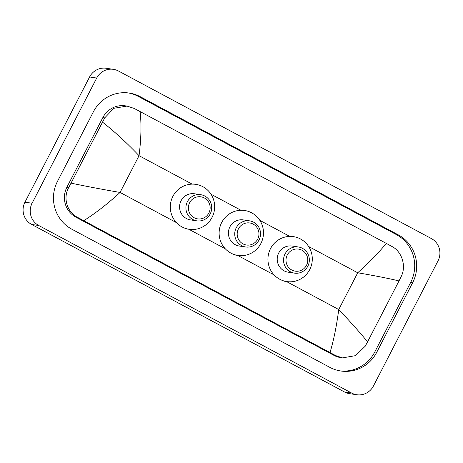 <?xml version="1.0" encoding="UTF-8"?>
<svg xmlns="http://www.w3.org/2000/svg" width="463" height="463" viewBox="0 0 463 463"><rect width="100%" height="100%" fill="white"/><g stroke="black" fill="none" stroke-linecap="round" stroke-linejoin="round"><path stroke-width="0.69" d="M356.718 394.731L349.594 393.66A16.523 16.124 -81.5 0 1 344.484 391.964L31.652 224.451A16.523 16.124 -81.5 0 1 24.956 202.175L89.579 76.98A16.523 16.124 -81.5 0 1 106.282 68.269L113.406 69.34A16.523 16.124 -81.5 0 1 118.516 71.036L431.348 238.549A16.523 16.124 -81.5 0 1 438.044 260.825L373.421 386.02A16.523 16.124 -81.5 0 1 356.718 394.731A16.523 16.124 -81.5 0 1 351.614 393.035L38.782 225.522A16.523 16.124 -81.5 0 1 32.086 203.245L96.703 78.05A16.523 16.124 -81.5 0 1 113.406 69.34M376.737 352.285L412.637 282.731A35.518 34.667 98.5 0 0 398.244 234.839L140.283 96.709A35.518 34.667 98.5 0 0 129.299 93.063A35.518 34.667 98.5 0 0 93.393 111.786L57.493 181.34A35.518 34.667 98.5 0 0 71.881 229.231L329.847 367.362A35.518 34.667 98.5 0 0 340.826 371.002A35.518 34.667 98.5 0 0 376.737 352.285L374.775 351.99L410.675 282.436A35.518 34.667 98.5 0 0 396.282 234.544L138.321 96.414A35.518 34.667 98.5 0 0 128.32 92.93M339.848 370.846A35.518 34.667 98.5 0 0 374.775 351.99M126.984 106.079L125.38 105.842A22.305 21.767 98.5 0 0 102.832 117.596L66.932 187.15A22.305 21.767 98.5 0 0 75.967 217.222L333.933 355.352A22.305 21.767 98.5 0 0 340.826 357.639L342.429 357.882L335.75 355.625L77.79 217.494C66.967 212.274 62.713 197.747 68.813 187.434L104.713 117.88L113.846 108.301L126.984 106.079L134.091 108.4L140.11 111.571C141.533 124.171 141.18 138.877 139.045 155.684C126.85 142.876 114.691 131.712 102.572 122.191M330.021 352.499C333.626 340.652 336.537 326.334 338.748 309.533C350.885 322.335 360.486 333.117 367.553 341.879L365.255 346.168L355.52 355.653L342.429 357.882M367.553 341.879L399.013 280.925C388.764 278.448 375.001 275.734 357.72 272.776C370.041 261.421 379.573 251.635 386.327 243.411L140.11 111.571M386.327 243.411L392.057 246.536C401.959 251.612 406.549 266.19 401.155 276.614L399.013 280.925M71.111 183.145C86.402 186.375 102.722 189.477 120.073 192.44C107.676 203.784 95.586 213.194 83.803 220.66M287.268 254.974A11.153 10.88 -81.5 0 1 301.986 250.24A11.153 10.88 -81.5 0 1 306.506 265.276A11.153 10.88 -81.5 0 1 291.783 270.01A11.153 10.88 -81.5 0 1 287.268 254.974M285.04 253.95A13.219 12.9 -81.5 0 1 298.404 246.987A13.219 12.9 -81.5 0 1 307.843 266.161A13.219 12.9 -81.5 0 1 294.48 273.129A13.219 12.9 -81.5 0 1 285.04 253.95M298.404 246.987L292.078 246.038A13.219 12.9 98.5 0 0 278.714 253.001A13.219 12.9 98.5 0 0 288.154 272.18L294.48 273.129M270.519 248.614A22.716 22.172 -81.5 0 1 293.484 236.645A22.716 22.172 -81.5 0 1 309.712 269.599A22.716 22.172 -81.5 0 1 286.747 281.573A22.716 22.172 -81.5 0 1 270.519 248.614M238.451 228.832A11.153 10.88 -81.5 0 1 253.174 224.104A11.153 10.88 -81.5 0 1 257.694 239.139A11.153 10.88 -81.5 0 1 242.971 243.868A11.153 10.88 -81.5 0 1 238.451 228.832M236.228 227.813A13.219 12.9 -81.5 0 1 249.586 220.851A13.219 12.9 -81.5 0 1 259.031 240.025A13.219 12.9 -81.5 0 1 245.668 246.987A13.219 12.9 -81.5 0 1 236.228 227.813M249.586 220.851L243.26 219.902A13.219 12.9 98.5 0 0 229.897 226.864A13.219 12.9 98.5 0 0 239.342 246.038L245.668 246.987M221.708 222.477A22.716 22.172 -81.5 0 1 244.672 210.503A22.716 22.172 -81.5 0 1 260.901 243.463A22.716 22.172 -81.5 0 1 237.93 255.437A22.716 22.172 -81.5 0 1 221.708 222.477M189.639 202.696A11.153 10.88 -81.5 0 1 204.362 197.961A11.153 10.88 -81.5 0 1 208.882 212.997A11.153 10.88 -81.5 0 1 194.159 217.732A11.153 10.88 -81.5 0 1 189.639 202.696M187.411 201.677A13.219 12.9 -81.5 0 1 200.774 194.709A13.219 12.9 -81.5 0 1 210.214 213.889A13.219 12.9 -81.5 0 1 196.856 220.851A13.219 12.9 -81.5 0 1 187.411 201.677M200.774 194.709L194.448 193.76A13.219 12.9 98.5 0 0 181.085 200.728A13.219 12.9 98.5 0 0 190.53 219.902L196.856 220.851M172.89 196.341A22.716 22.172 -81.5 0 1 195.855 184.367A22.716 22.172 -81.5 0 1 212.083 217.326A22.716 22.172 -81.5 0 1 189.118 229.295A22.716 22.172 -81.5 0 1 172.89 196.341M286.447 281.527L338.748 309.533L357.72 272.776L308.653 246.507M176.438 222.622L120.073 192.44L139.045 155.684L192.168 184.135M211.024 194.228L240.986 210.271M259.841 220.365L289.797 236.408M188.811 229.249L225.255 248.764M237.629 255.385L274.067 274.9M96.703 78.05L89.579 76.98M32.086 203.245L24.956 202.175M38.782 225.522L31.652 224.451M351.614 393.035L344.484 391.964M138.321 96.414L140.283 96.709M396.282 234.544L398.244 234.839M410.675 282.436L412.637 282.731M333.933 355.352L335.75 355.625M75.967 217.222L77.79 217.494M66.932 187.15L68.813 187.434M102.832 117.596L104.713 117.88M293.484 236.645L290.81 236.24M286.747 281.573L284.074 281.174M244.672 210.503L241.999 210.104M237.93 255.437L235.256 255.032M195.855 184.367L193.187 183.967M189.118 229.295L186.444 228.896"/></g></svg>

